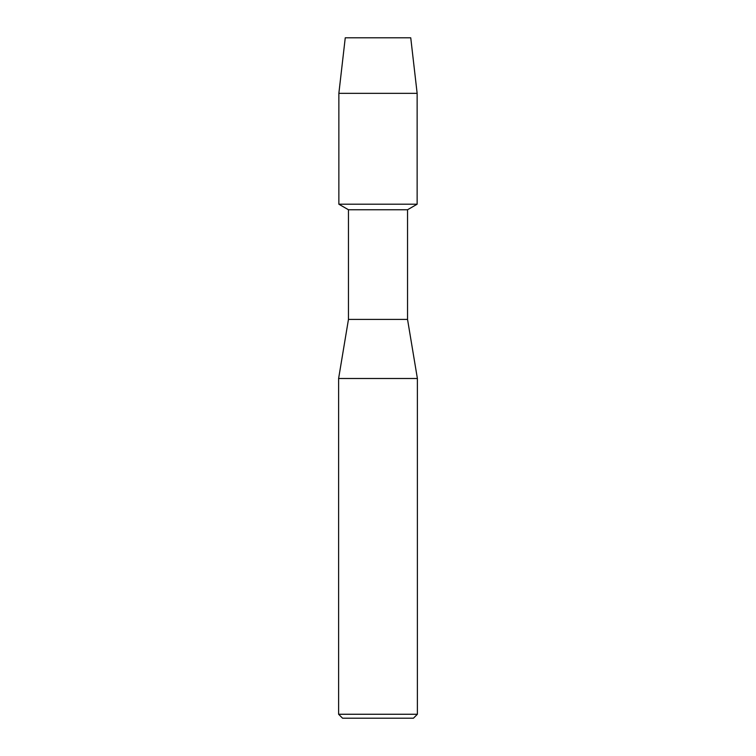 <?xml version="1.0" encoding="UTF-8"?>
<svg xmlns="http://www.w3.org/2000/svg" width="756" height="756" viewBox="0 0 756 756"><rect width="100%" height="100%" fill="white"/><g stroke="black" fill="none" stroke-linecap="round" stroke-linejoin="round"><path stroke-width="1.13" d="M410.744 37.8L345.256 37.8L410.744 37.8L417.142 93.338L417.142 204.205L378 204.205L417.142 204.205L407.541 209.752L407.541 319.41L417.388 378.491L417.388 714.259L338.612 714.259L342.553 718.2L413.447 718.2L417.388 714.259M407.541 319.41L348.459 319.41L348.459 209.752L407.541 209.752M348.459 319.41L338.612 378.491L417.388 378.491M345.256 37.8L338.858 93.338L338.858 204.205L378 204.205L338.858 204.205L348.459 209.752M338.858 93.338L417.142 93.338M338.612 378.491L338.612 714.259"/></g></svg>
